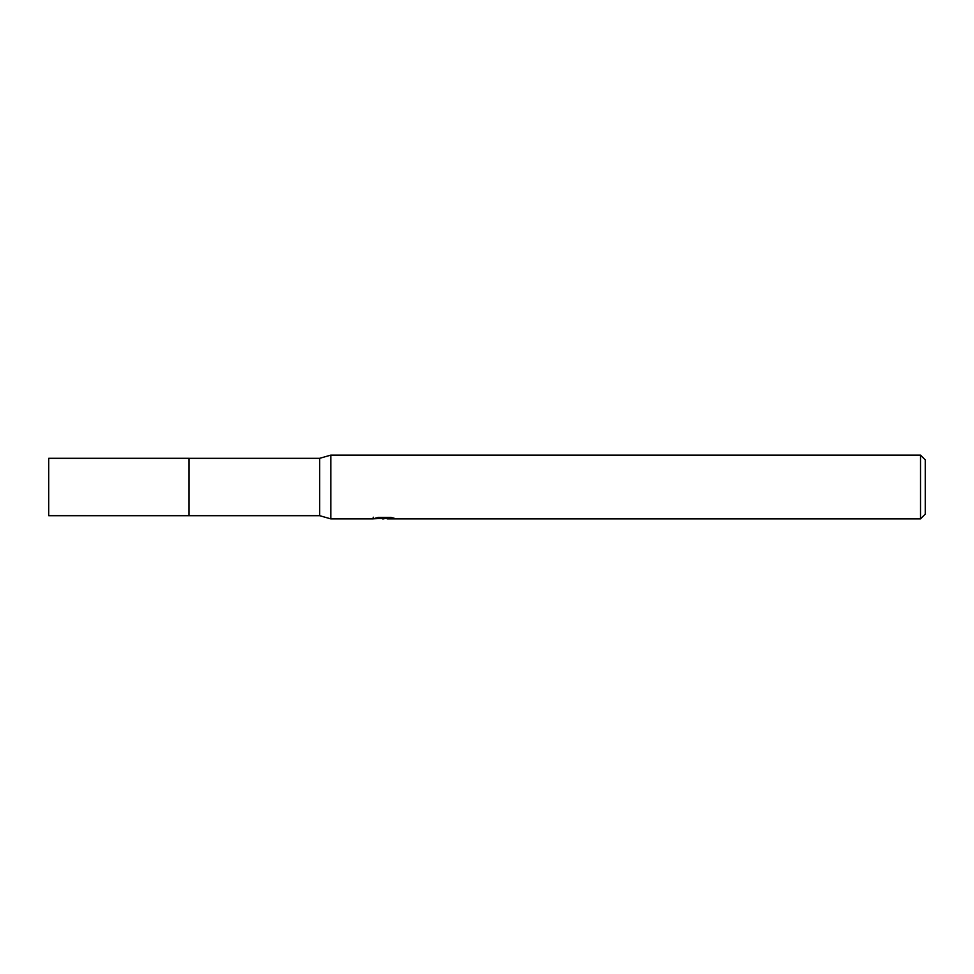 <?xml version="1.0" encoding="UTF-8"?>
<svg xmlns="http://www.w3.org/2000/svg" width="974" height="974" viewBox="0 0 974 974"><rect width="100%" height="100%" fill="white"/><g stroke="black" fill="none" stroke-linecap="round" stroke-linejoin="round"><path stroke-width="1.46" d="M373.31 517.218L373.091 518.874L330.807 518.874L319.655 515.684L188.956 515.696L188.968 458.316L319.655 458.316L330.807 455.126L920.515 455.126L925.3 459.911L925.3 514.089L920.515 518.874L387.311 518.874L387.189 517.438M188.956 515.696L188.956 458.304M319.655 515.684L319.655 458.316M330.807 518.874L330.807 455.126M387.189 518.375L380.225 518.558M383.939 518.874L382.429 518.874M920.515 518.874L920.515 455.126M373.31 518.813L385.205 518.265L375.014 518.265L378.338 517.438L390.915 517.438M390.903 517.438L394.555 518.363L387.189 518.862M385.205 517.438L385.205 518.265M188.956 515.709L188.956 458.291L48.7 458.316L48.7 515.684L188.956 515.709"/></g></svg>
